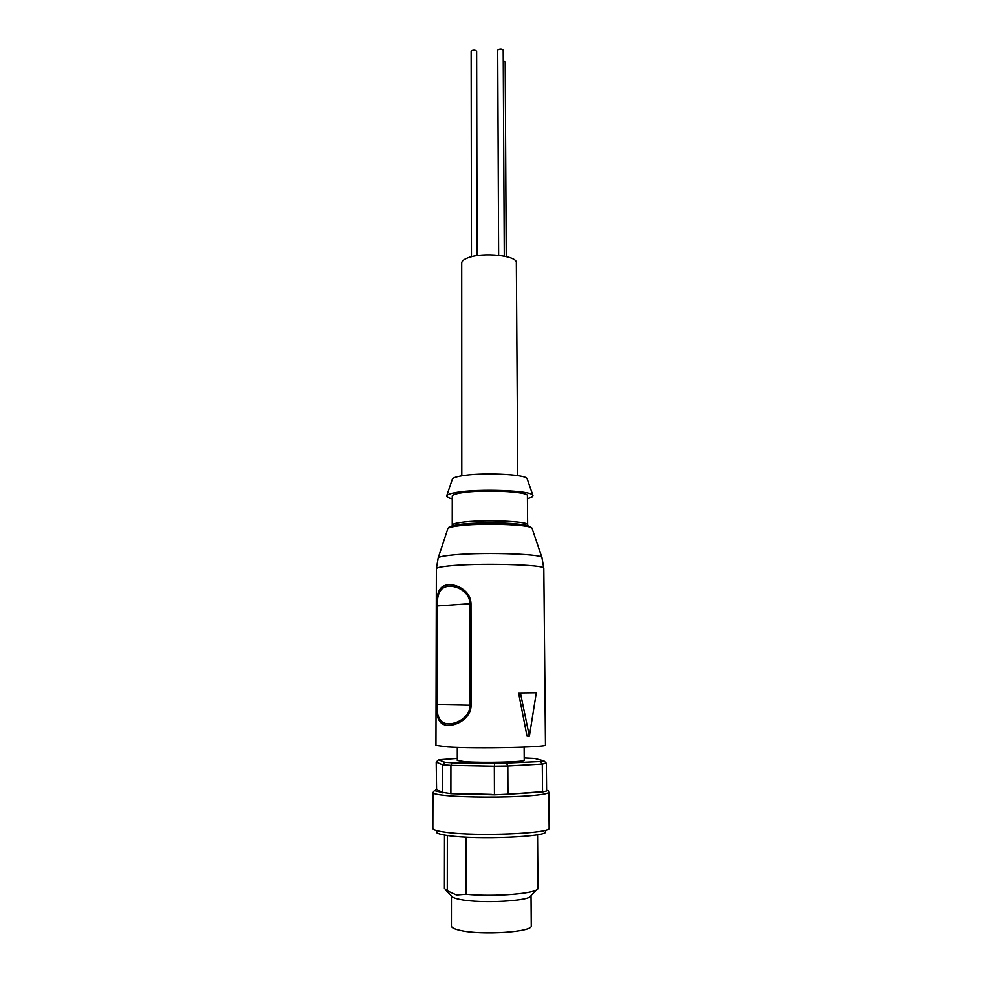 <?xml version="1.0" encoding="UTF-8"?>
<svg xmlns="http://www.w3.org/2000/svg" width="982" height="982" viewBox="0 0 982 982"><rect width="100%" height="100%" fill="white"/><g stroke="black" fill="none" stroke-linecap="round" stroke-linejoin="round"><path stroke-width="1.47" d="M540.468 791.897L510.272 794.119L542.555 792.069L542.297 764.07L540.333 761.59L494.658 763.603L452.248 762.83L444.785 762.314L438.549 759.81L457.293 758.448M510.272 794.119L494.449 794.868L450.885 793.714L442.023 792.327C435.554 791.369 433.737 790.363 436.573 789.295L436.204 762.142L438.549 759.81M435.947 745.375L447.804 746.934C477.08 748.763 548.643 747.277 545.476 744.994L543.819 568.357C546.864 564.552 476.712 562.747 448.001 566.037C440.329 566.86 436.45 567.756 436.364 568.738L435.947 745.375M447.817 725.293C439.654 725.182 435.91 718.272 436.597 704.56L436.83 606.041C436.204 592.514 439.911 585.456 447.976 584.867C455.464 583.725 470.599 589.986 470.992 603.685L471.139 705.211C470.795 719.266 455.513 725.907 447.817 725.293M457.293 747.339L457.293 760.522L464.793 761.725C482.825 763.088 525.971 762.02 524.228 760.289L524.143 747.106M460.607 492.952C455.12 493.897 452.334 494.94 452.26 496.082L452.236 525.112C452.321 524.143 455.108 523.259 460.607 522.461C480.885 519.306 529.605 521.123 527.641 524.842L527.42 495.824C529.372 491.417 480.799 489.245 460.607 492.952M442.072 792.364L434.339 790.719L432.939 792.646L432.841 828.403C432.952 829.815 437.125 831.079 445.374 832.184C476.405 836.738 552.535 833.485 549.159 827.998L548.815 792.241C548.238 790.35 547.502 789.749 546.606 790.424M527.285 479.093L527.162 478.725C526.291 474.134 479.867 472.17 460.595 476.025C455.808 476.908 453.07 477.89 452.395 478.983L452.272 479.351M527.444 498.586C531.692 497.567 533.508 496.475 532.895 495.321C532.109 490.46 478.332 488.373 456.151 492.473C450.64 493.418 447.522 494.462 446.773 495.615C446.172 496.782 448.001 497.862 452.26 498.844M436.327 831.963C436.462 833.325 440.415 834.54 448.173 835.608C477.362 839.966 548.692 836.873 545.697 831.582M517.747 475.619L516.348 262.857C517.674 255.59 482.592 251.871 467.862 257.873C463.811 259.408 461.761 261.138 461.7 263.053L461.786 475.816M445.828 890.122L451.475 895.879C451.929 897.204 454.862 898.383 460.263 899.426C481.131 903.784 531.422 900.96 531.004 895.609L536.602 889.802M465.91 837.13L465.959 894.234L456.544 894.983L447.276 890.821L447.338 835.486M444.478 835.044L444.404 888.415L447.276 890.821M451.425 895.842L451.401 925.989C451.487 927.634 454.433 929.095 460.263 930.384C481.757 935.515 533.459 931.979 531.274 925.707L531.041 895.559M518.594 692.936L536.307 692.776L529.372 736.205L527.003 736.107L518.594 692.936L520.435 692.961L529.372 736.205M470.992 603.685L470.01 603.721C469.445 591.09 455.697 585.382 448.393 586.364C440.611 586.954 436.916 593.496 437.285 605.992L436.83 606.041M436.597 704.56L437.064 704.585C436.634 717.216 440.341 723.611 448.209 723.771C455.734 724.299 469.592 718.173 470.145 705.199L471.139 705.211M536.307 692.776L520.435 692.961M524.216 757.981L534.785 758.497L543.954 760.927L540.333 761.59M506.614 763.431L507.817 766.009L542.297 764.07L546.348 763.296L543.954 760.927M436.204 762.142L442.514 764.782L444.785 762.314M452.248 762.83L450.91 765.383L442.514 764.782L442.477 792.904M450.885 793.714L450.91 765.383L494.339 766.206L494.658 763.603M507.964 794.622L507.817 766.009L494.339 766.206L494.449 794.868M510.407 794.107L540.198 791.909M546.348 763.296L546.618 791.038L542.555 792.069M436.573 789.295L442.023 792.327M453.88 793.468L491.393 794.45M465.959 894.234C494.781 897.143 538.283 893.46 537.976 888.379L537.571 834.725M503.263 60.945L505.19 62.075L506.246 256.584M471.446 256.781L471.139 51.445L471.765 50.659C474.183 49.922 475.804 50.192 476.626 51.457L477.068 255.676M498.635 255.308L497.702 50.364L498.365 49.554C500.783 48.805 502.403 49.063 503.201 50.315L504.282 256.155M532.121 528.574L532.023 528.267C531.593 524.351 478.872 522.682 457.084 525.996C451.61 526.769 448.541 527.629 447.89 528.562L447.78 528.868M432.939 792.646C433.025 793.714 437.186 794.671 445.423 795.506C464.523 797.507 506.012 797.666 529.433 795.813C542.125 794.806 548.594 793.616 548.815 792.241M542.039 557.825L541.929 557.518C541.855 553.615 476.209 551.958 449.363 555.321C442.637 556.094 438.917 556.954 438.181 557.886L438.082 558.181M470.01 603.721L470.145 705.199L437.064 704.585L437.285 605.992L470.01 603.721M529.961 527.162C529.396 524.965 518.41 523.541 497.027 522.89C477.669 522.903 464.916 523.467 458.778 524.572M436.364 568.738L438.181 557.886L447.89 528.562C449.056 527.678 446.663 526.659 458.201 524.646C470.034 523.136 484.58 522.584 501.827 522.989L514.151 523.639L529.998 526.401L532.023 528.267L541.929 557.518L543.819 568.357M527.555 525.53L527.641 524.842M491.565 794.463L453.659 793.468M452.395 478.983L446.773 495.615M452.236 525.112L452.334 525.8M527.162 478.725L532.895 495.321"/></g></svg>
